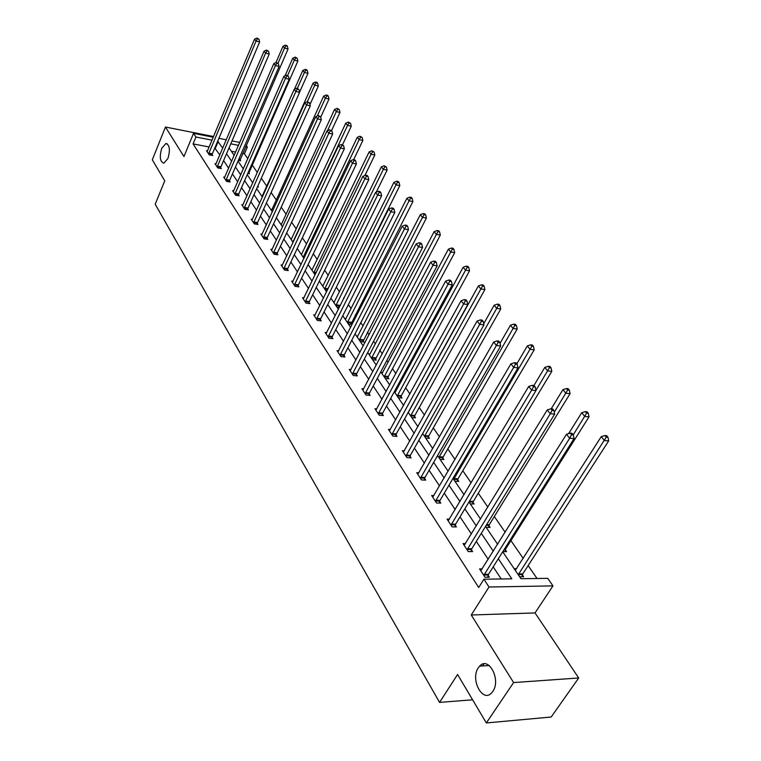 <?xml version="1.0" encoding="UTF-8"?>
<svg xmlns="http://www.w3.org/2000/svg" width="761" height="761" viewBox="0 0 761 761"><rect width="100%" height="100%" fill="white"/><g stroke="black" fill="none" stroke-linecap="round" stroke-linejoin="round"><path stroke-width="1.14" d="M478.365 667.739L479.639 666.132C488.552 655.744 501.309 679.754 492.795 691.416L491.777 692.719C482.683 703.506 469.965 679.307 478.365 667.739M161.741 148.3L165.86 143.525C169.703 144.837 170.397 149.822 167.934 158.469L163.891 163.177C160.01 161.912 159.296 156.956 161.741 148.3M213.584 136.542L165.451 127.03L183.953 156.547L193.532 133.327L213.299 137.227M486.336 722.95L513.599 682.569L578.702 677.984L551.173 717.024L486.336 722.95L457.58 674.484L439.563 702.393L155.187 204.224L164.756 180.823L152.305 159.829L165.451 127.03M246.174 145.389L247.354 147.082L245.594 146.73M247.829 158.688L244.443 153.779L247.354 147.082M537.038 578.493L528.144 565.585M523.168 558.365L510.935 540.614M505.171 532.243L494.327 516.5M487.849 507.092L478.289 493.223M471.135 482.845L462.793 470.717M455.021 459.444L447.801 448.961M439.458 436.852L433.294 427.91M424.429 415.03L419.263 407.535M409.894 393.941L405.661 387.796M401.218 381.356L400.486 380.281M395.844 373.546L392.486 368.676M388.11 362.312L386.826 360.457M382.25 353.808L379.72 350.136M375.392 343.858L373.594 341.251M369.085 334.707L367.325 332.148M363.064 325.955L360.79 322.654M356.329 316.195L355.301 314.702M351.087 308.585L348.367 304.628M343.972 298.255L343.639 297.76M339.473 291.72L336.333 287.154M328.191 275.339L324.652 270.203M317.223 259.425L313.313 253.746M306.569 243.958L302.307 237.774M296.21 228.918L291.615 222.25M286.126 214.279L281.228 207.173M276.319 200.048L271.125 192.504M266.769 186.179L261.308 178.245M257.332 172.49L252.148 164.956M502.707 551.782L520.952 578.712L547.73 578.35L552.971 585.884L489.009 587.007L483.929 579.197L511.811 578.826L498.322 558.736M578.702 677.984L535.031 612.928L552.971 585.884M483.91 663.877L482.55 665.961M439.563 702.393L472.61 699.806M465.542 543.582L463.021 543.573L468.262 551.592L472.6 551.601L471.42 549.803M433.903 495.582L431.639 495.506L436.519 502.983L440.781 503.107L439.677 501.423M404.405 450.769L402.36 450.664L406.916 457.646L411.092 457.856L410.065 456.296M376.828 408.857L374.964 408.714L379.235 415.249L383.335 415.544L382.374 414.079M351.002 369.551L349.289 369.399L353.294 375.525L357.318 375.896L356.414 374.517M326.745 332.643L325.175 332.462L328.942 338.226L332.89 338.655L332.043 337.361M303.934 297.893L302.488 297.713L306.027 303.144L309.908 303.62L309.109 302.402M282.436 265.142L281.094 264.952L284.433 270.069L288.238 270.602L287.487 269.451M262.136 234.207L260.89 234.008L264.048 238.849L267.786 239.42L267.073 238.336M242.949 204.937L241.779 204.747L244.776 209.332L248.438 209.941L247.772 208.914M224.771 177.218L223.686 177.028L226.521 181.375L230.117 182.012L229.48 181.032M207.534 150.925L206.516 150.735L209.208 154.854L212.747 155.52L212.138 154.597M501.233 578.969L493.204 566.859M488.21 559.345L476.31 541.413M471.401 534.003L460.025 516.862M455.173 509.556L444.3 493.166M439.525 485.965L429.109 470.269M424.4 463.183L414.431 448.153M409.789 441.161L400.238 426.769M395.663 419.863L386.512 406.07M381.993 399.268L373.213 386.036M368.762 379.33L360.343 366.64M355.948 360.02L347.872 347.844M343.534 341.309L335.772 329.618M331.492 323.168L324.043 311.934M319.82 305.57L312.657 294.783M308.49 288.495L301.613 278.126M297.494 271.924L290.883 261.955M286.811 255.829L280.448 246.241M276.433 240.181L270.317 230.964M266.34 224.98L260.452 216.114M256.533 210.198L250.864 201.655M246.992 195.815L241.532 187.596M237.708 181.822L232.447 173.908M228.661 168.2L223.601 160.571M219.862 154.93L214.783 148.072M209.189 146.997L193.075 143.896L478.707 587.492L483.929 579.197M216.038 163.9L214.983 163.71L217.751 167.943L221.318 168.59L220.7 167.648M233.741 190.897L232.609 190.697L235.52 195.158L239.163 195.786L238.507 194.787M252.414 219.368L251.206 219.178L254.279 223.886L257.979 224.476L257.285 223.42M272.143 249.456L270.849 249.256L274.103 254.241L277.87 254.792L277.137 253.67M293.033 281.275L291.634 281.094L295.078 286.364L298.921 286.868L298.141 285.689M315.168 315.006L313.665 314.826L317.318 320.419L321.228 320.876L320.4 319.62M338.683 350.811L337.047 350.64L340.928 356.595L344.914 356.985L344.039 355.653M363.71 388.89L361.922 388.738L366.06 395.073L370.122 395.406L369.19 393.979M390.393 429.47L388.433 429.347L392.847 436.101L396.985 436.357L395.996 434.835M418.902 472.8L416.752 472.705L421.47 479.934L425.684 480.096L424.619 478.479M449.437 519.164L447.059 519.116L452.11 526.859L456.41 526.926L455.268 525.185M482.236 568.895L479.573 568.914L485.004 577.238L489.38 577.18L488.153 575.316M193.075 143.896L195.929 137.009L193.532 133.327M535.031 612.928L471.259 615.002L513.599 682.569M471.259 615.002L489.009 587.007M218.902 138.331L226.312 139.796M232.019 140.918L239.772 142.45M222.773 148.1L217.656 141.261M212.062 140.167L195.929 137.009M493.29 551.23L481.285 533.337M476.319 525.946L464.847 508.843M459.958 501.556L448.98 485.195M444.167 478.022L433.656 462.365M428.909 455.297L418.854 440.305M414.174 433.332L404.548 418.978M399.925 412.101L390.697 398.345M386.141 391.563L377.294 378.369M372.804 371.682L364.319 359.03M359.886 352.429L351.744 340.291M347.368 333.775L339.549 322.122M335.24 315.691L327.725 304.505M323.473 298.16L316.253 287.411M312.058 281.142L305.123 270.821M300.966 264.628L294.307 254.697M290.207 248.59L283.796 239.04M279.753 233.009L273.589 223.829M269.584 217.865L263.658 209.028M259.71 203.139L254.003 194.635M250.093 188.814L244.604 180.623M240.742 174.878L235.453 166.992M231.639 161.313L226.54 153.712M229.051 147.862L234.179 155.434M238.012 161.094L243.339 168.952M247.211 174.678L252.747 182.84M256.676 188.642L262.412 197.118M266.388 202.987L272.362 211.796M276.386 217.732L282.588 226.892M286.659 232.904L293.109 242.417M297.237 248.505L303.943 258.407M308.119 264.571L315.092 274.873M319.325 281.113L326.583 291.834M330.873 298.16L338.436 309.318M342.773 315.729L350.65 327.344M355.045 333.841L363.254 345.951M367.706 352.533L376.257 365.147M380.776 371.825L389.689 384.971M394.274 391.744L403.568 405.461M408.219 412.319L417.922 426.645M422.64 433.599L432.771 448.552M437.546 455.611L448.134 471.23M452.985 478.393L464.039 494.717M468.966 501.984L480.533 519.059M485.528 526.431L497.627 544.296M238.526 145.351L230.773 143.829M244.443 153.779L242.683 153.437M235.625 152.076L231.344 151.258M514.132 568.648L516.586 568.629M522.388 574.936L523.635 576.762L519.668 576.809M497.275 543.773L497.951 543.782M505.352 549.889L506.55 551.658L502.793 551.649M488.904 525.718L490.065 527.421L486.165 527.363M473.019 502.365L474.141 504.01L470.269 503.906M457.665 479.801L458.75 481.39L454.916 481.237M442.816 457.97L443.863 459.511L440.058 459.321M428.443 436.852L429.461 438.346L425.694 438.108M414.536 416.4L415.516 417.846L411.777 417.58M394.417 391.477L395.672 391.592M401.066 396.595L402.017 397.993L398.307 397.699M381.156 372.376L382.669 372.519M388.005 377.399L388.928 378.759L385.256 378.426M368.619 353.875L370.065 354.027M375.344 358.792L376.238 360.105L372.595 359.744M356.462 335.934L357.841 336.086M363.064 340.738L363.929 342.012L360.324 341.622M344.666 318.517L345.989 318.678M351.144 323.216L351.982 324.462L348.405 324.043M333.204 301.603L334.469 301.765M336.847 306.968L339.444 307.292M322.074 285.175L323.292 285.346M325.613 290.388L327.192 290.597M311.259 269.213L312.419 269.384M314.693 274.283L315.339 274.369M300.747 253.698L301.86 253.86M290.521 238.602L291.596 238.773M280.571 223.915L281.599 224.086M270.887 209.627L271.877 209.789M261.461 195.71L262.412 195.872M252.281 182.155L252.994 182.288M257.846 186.084L258.502 187.044L257.465 186.864M248.809 172.804L249.456 173.746L247.763 173.441M240.01 159.867L240.628 160.78L238.336 160.352M215.382 148.186L218.264 141.384M208.828 153.104L212.367 153.779L259.653 41.95L256.048 41.056L208.6 153.931M257.503 38.811L258.94 39.172L256.895 38.05L257.503 38.811L256.048 41.056L254.545 39.153L207.116 151.648M212.367 153.779L211.967 155.377M259.653 41.95L258.94 39.172M256.895 38.05L254.545 39.153M239.839 160.638L288.058 48.989L284.547 48.124L283.006 46.221L275.929 62.602M278.022 63.192L284.547 48.124L285.965 45.898L287.373 46.25L286.745 45.489L285.346 45.146L285.965 45.898M283.006 46.221L285.346 45.146M287.373 46.25L288.058 48.989M217.361 166.155L220.928 166.811L269.232 54.031L265.599 53.156L217.132 166.992M267.063 50.873L268.519 51.225L266.445 50.083L267.063 50.873L265.599 53.156L264.048 51.187L215.601 164.652M220.928 166.811L220.528 168.447M269.232 54.031L268.519 51.225M266.445 50.083L264.048 51.187M226.122 179.558L229.717 180.195L279.078 66.454L275.406 65.579L225.884 180.395M276.89 63.258L278.355 63.61L276.253 62.45L276.89 63.258L275.406 65.579L273.817 63.563L224.314 177.998M229.717 180.195L229.308 181.869M279.078 66.454L278.355 63.61M276.253 62.45L273.817 63.563M248.638 173.594L297.884 60.994L294.345 60.138L292.757 58.188L285.08 75.729M287.62 75.472L294.345 60.138L295.782 57.884L297.19 58.226L295.144 57.104L295.782 57.884M292.757 58.188L295.144 57.104M297.19 58.226L297.884 60.994M299.568 92.205L307.977 73.332L304.41 72.485L302.783 70.488L294.469 89.237M257.665 186.902L257.874 185.941M297.342 88.39L304.41 72.485L305.855 70.193L307.282 70.535L306.626 69.736L305.199 69.394L305.855 70.193M302.783 70.488L305.199 69.394M307.282 70.535L307.977 73.332M235.111 193.313L238.745 193.941L289.199 79.22L285.489 78.354L234.873 194.16M286.992 75.995L288.467 76.338L286.336 75.168L286.992 75.995L285.489 78.354L283.863 76.281L233.256 191.696M238.745 193.941L238.317 195.644M289.199 79.22L288.467 76.338M286.336 75.168L283.863 76.281M309.984 104.542L318.355 86.012L314.75 85.175L313.075 83.12L262.031 196.547M307.301 101.727L314.75 85.175L316.215 82.844L317.651 83.187L316.976 82.359L315.539 82.026L316.215 82.844M313.075 83.12L315.539 82.026M317.651 83.187L318.355 86.012M244.348 207.439L248.019 208.057L299.606 92.347L295.867 91.491L244.1 208.305M297.38 89.094L298.873 89.437L296.704 88.238L297.38 89.094L295.867 91.491L294.184 89.36L242.445 205.765M248.019 208.057L247.572 209.789M299.606 92.347L298.873 89.437M296.704 88.238L294.184 89.36M320.695 117.204L329.018 99.044L325.385 98.217L323.663 96.105L271.477 210.483M317.261 116.005L325.385 98.217L326.859 95.848L328.314 96.181L327.62 95.334L326.165 95.001L326.859 95.848M323.663 96.105L326.165 95.001M328.314 96.181L329.018 99.044M253.841 221.965L257.541 222.554L310.307 105.846L306.54 105.008L253.594 222.83M308.062 102.573L309.575 102.906L307.368 101.689L308.062 102.573L306.54 105.008L304.809 102.821L251.891 220.224M257.541 222.554L257.085 224.333M310.307 105.846L309.575 102.906M307.368 101.689L304.809 102.821M331.558 130.578L339.977 112.447L336.314 111.629L334.545 109.451L281.18 224.809M327.487 130.711L336.314 111.629L337.808 109.223L339.273 109.546L337.094 108.357L337.808 109.223M334.545 109.451L337.094 108.357M339.273 109.546L339.977 112.447M263.601 236.89L267.33 237.461L321.323 119.743L317.518 118.916L263.344 237.765M319.068 116.443L320.59 116.766L318.355 115.539L319.068 116.443L317.518 118.916L315.739 116.661L261.594 235.092M267.33 237.461L266.864 239.277M321.323 119.743L320.59 116.766M318.355 115.539L315.739 116.661M342.545 144.733L351.259 126.231L347.568 125.432L345.741 123.187L291.149 239.525M292.88 242.084L347.568 125.432L349.071 122.978L350.555 123.301L348.338 122.083L349.071 122.978M345.741 123.187L348.338 122.083M350.555 123.301L351.259 126.231M273.637 252.233L277.404 252.785L332.671 134.05L328.828 133.242L273.37 253.118M330.388 130.721L331.929 131.044L329.656 129.789L330.388 130.721L328.828 133.242L326.992 130.921L271.572 250.369M277.404 252.785L276.918 254.65M332.671 134.05L331.929 131.044M329.656 129.789L326.992 130.921M353.656 159.677L362.864 140.414L359.144 139.634L357.261 137.332L301.394 254.65M303.173 257.275L359.144 139.634L360.666 137.142L362.16 137.456L359.915 136.219L360.666 137.142M357.261 137.332L359.915 136.219M362.16 137.456L362.864 140.414M283.958 268.024L287.763 268.557L344.353 148.795L340.481 148.005L283.682 268.918M342.06 145.427L343.611 145.751L341.299 144.476L342.06 145.427L340.481 148.005L338.588 145.608L281.836 266.093M287.763 268.557L287.258 270.469M344.353 148.795L343.611 145.751M341.299 144.476L338.588 145.608M364.861 175.534L374.821 155.025L371.064 154.255L369.133 151.886L311.924 270.203M313.76 272.904L371.064 154.255L372.605 151.724L374.108 152.029L371.825 150.773L372.605 151.724M369.133 151.886L371.825 150.773M374.108 152.029L374.821 155.025M294.583 284.272L298.417 284.785L356.395 163.986L352.486 163.206L294.307 285.185M354.084 160.59L355.653 160.904L354.864 159.915L353.304 159.601L354.084 160.59L352.486 163.206L350.536 160.742L292.405 282.264M298.417 284.785L297.903 286.735M356.395 163.986L355.653 160.904M353.304 159.601L350.536 160.742M376.238 192.172L387.13 170.074L383.344 169.323L381.347 166.878L322.769 286.193M324.652 288.98L383.344 169.323L384.904 166.735L386.417 167.04L384.105 165.765L384.904 166.735M381.347 166.878L384.105 165.765M386.417 167.04L387.13 170.074M305.513 301.004L309.394 301.489L368.809 179.644L364.861 178.892L305.237 301.917M366.479 176.219L368.058 176.523L367.249 175.515L365.68 175.201L366.479 176.219L364.861 178.892L362.854 176.343L303.278 298.921M309.394 301.489L308.861 303.496M368.809 179.644L368.058 176.523M365.68 175.201L362.854 176.343M339.32 307.282L399.82 185.579L395.996 184.847L393.941 182.326L333.917 302.659M335.858 305.522L395.996 184.847L397.575 182.221L399.097 182.516L398.279 181.508L396.747 181.213L397.575 182.221M393.941 182.326L396.747 181.213M399.097 182.516L399.82 185.579M316.785 318.241L320.695 318.697L381.622 195.796L377.637 195.063L316.49 319.163M379.273 192.343L380.861 192.647L380.034 191.591L378.436 191.296L379.273 192.343L377.637 195.063L375.563 192.438L314.474 316.072M320.695 318.697L320.143 320.752M381.622 195.796L380.861 192.647M378.436 191.296L375.563 192.438M350.888 324.329L412.9 201.56L409.047 200.856L406.926 198.26L345.399 319.601M347.406 322.559L409.047 200.856L410.636 198.174L412.177 198.459L411.33 197.422L409.789 197.137L410.636 198.174M406.926 198.26L409.789 197.137M412.177 198.459L412.9 201.56M328.391 336.001L332.338 336.429L394.835 212.471L390.812 211.758L328.096 336.933M392.467 208.99L394.074 209.275L393.218 208.191L391.611 207.905L392.467 208.99L390.812 211.758L388.671 209.047L326.012 333.746M332.338 336.429L331.777 338.54M394.835 212.471L394.074 209.275M391.611 207.905L388.671 209.047M362.788 341.889L426.388 218.055L422.507 217.37L420.319 214.688L357.232 337.056M359.287 340.1L422.507 217.37L424.115 214.64L425.665 214.916L424.79 213.841L423.24 213.565L424.115 214.64M420.319 214.688L423.24 213.565M425.665 214.916L426.388 218.055M340.357 354.303L344.343 354.712L408.476 229.679L404.424 228.994L340.062 355.254M406.098 226.169L407.715 226.445L406.831 225.332L405.213 225.056L406.098 226.169L404.424 228.994L402.217 226.198L337.913 351.972M344.343 354.712L343.763 356.871M408.476 229.679L407.715 226.445M405.213 225.056L402.217 226.198M375.059 359.991L440.315 235.073L436.395 234.407L434.141 231.639L369.418 355.045M371.539 358.184L436.395 234.407L438.022 231.62L439.592 231.896L438.688 230.792L437.118 230.516L438.022 231.62M434.141 231.639L437.118 230.516M439.592 231.896L440.315 235.073M352.704 373.194L356.728 373.565L422.574 247.468L418.483 246.802L352.4 374.155M420.177 243.92L421.813 244.186L420.9 243.035L419.263 242.769L420.177 243.92L418.483 246.802L416.2 243.91L350.184 370.759M356.728 373.565L356.119 375.782M422.574 247.468L421.813 244.186M419.263 242.769L416.2 243.91M387.71 378.645L388.319 376.457L454.688 252.642L450.74 252.005L448.41 249.142L381.974 373.584M384.162 376.819L450.74 252.005L452.386 249.161L453.965 249.427L453.033 248.286L451.454 248.019L452.386 249.161M448.41 249.142L451.454 248.019M453.965 249.427L454.688 252.642M365.451 392.676L369.504 393.018L437.147 265.846L433.019 265.218L365.128 393.656M434.731 262.269L436.386 262.526L435.435 261.337L433.78 261.08L434.731 262.269L433.019 265.218L430.65 262.222L362.845 390.155M369.504 393.018L368.876 395.301M437.147 265.846L436.386 262.526M433.78 261.08L430.65 262.222M400.752 397.898L401.38 395.644L469.547 270.792L465.551 270.184L463.145 267.225L394.93 392.714M397.194 396.043L465.551 270.184L467.216 267.282L468.814 267.53L467.853 266.35L466.255 266.103L467.216 267.282M463.145 267.225L466.255 266.103M468.814 267.53L469.547 270.792M378.598 412.804L382.697 413.099L452.215 284.852L448.048 284.253L378.274 413.784M449.78 281.247L451.444 281.494L450.464 280.257L448.8 280.01L449.78 281.247L448.048 284.253L445.604 281.161L375.915 410.169M382.697 413.099L382.041 415.458M452.215 284.852L451.444 281.494M448.8 280.01L445.604 281.161M414.212 417.751L414.859 415.439L484.89 289.551L480.866 288.971L478.384 285.917L408.296 412.443M410.636 415.887L480.866 288.971L482.56 286.022L484.167 286.25L483.168 285.033L481.561 284.795L482.56 286.022M478.384 285.917L481.561 284.795M484.167 286.25L484.89 289.551M392.191 433.589L396.329 433.846L467.806 304.524L463.601 303.953L391.858 434.579M465.361 300.89L467.035 301.118L466.027 299.834L464.343 299.606L465.361 300.89L463.601 303.953L461.071 300.747L389.423 430.85M396.329 433.846L395.644 436.272M467.806 304.524L467.035 301.118M464.343 299.606L461.071 300.747M428.101 438.26L428.785 435.872L500.767 308.947L496.714 308.405L494.136 305.247L483.701 323.767M424.505 436.367L498.417 305.389L500.034 305.608L499.007 304.352L497.38 304.124L498.417 305.389M494.136 305.247L497.38 304.124M500.034 305.608L500.767 308.947M406.231 455.068L410.407 455.287L483.948 324.88L479.706 324.357L405.889 456.077M481.485 321.218L483.178 321.437L482.132 320.115L480.438 319.896L481.485 321.218L479.706 324.357L477.09 321.037L403.368 452.215M410.407 455.287L409.703 457.789M483.948 324.88L483.178 321.437M480.438 319.896L477.09 321.037M442.455 459.444L443.159 456.981L517.195 329.028L513.104 328.514L510.441 325.242L500.072 343.268M438.84 457.523L514.826 325.432L516.462 325.641L515.397 324.338L513.761 324.129L514.826 325.432M510.441 325.242L513.761 324.129M516.462 325.641L517.195 329.028M420.757 477.29L424.971 477.461L500.671 345.979L496.4 345.494L420.405 478.308M498.198 342.288L499.91 342.488L498.816 341.118L497.104 340.918L498.198 342.288L496.4 345.494L493.68 342.05L417.799 474.312M424.971 477.461L424.238 480.039M500.671 345.979L499.91 342.488M497.104 340.918L493.68 342.05M457.285 481.333L458.017 478.802L534.203 349.813L530.075 349.337L527.316 345.951L516.843 363.806M453.661 479.392L531.825 346.188L533.471 346.379L532.358 345.028L530.712 344.838L531.825 346.188M527.316 345.951L530.712 344.838M533.471 346.379L534.203 349.813M435.787 500.272L440.039 500.396L518.013 367.858L513.694 367.411L435.425 501.309M515.52 364.129L517.242 364.319L516.11 362.892L514.388 362.712L515.52 364.129L513.694 367.411L510.878 363.844L432.724 497.18M440.039 500.396L439.268 503.059M518.013 367.858L517.242 364.319M514.388 362.712L510.878 363.844M472.619 503.972L473.38 501.356L551.82 371.339L547.663 370.911L544.8 367.401L533.975 385.475M535.963 390.364L549.423 367.696L551.088 367.867L549.937 366.469L548.281 366.298L549.423 367.696M468.976 502.003L473.104 502.051M544.8 367.401L548.281 366.298M551.088 367.867L551.82 371.339M451.349 524.082L455.639 524.148L536.001 390.545L531.644 390.146L450.978 525.119M533.49 386.797L535.23 386.959L534.06 385.475L532.32 385.313L533.49 386.797L531.644 390.146L528.724 386.445L448.181 520.847M455.639 524.148L454.84 526.897M536.001 390.545L535.23 386.959M532.32 385.313L528.724 386.445M488.476 527.402L489.275 524.69L570.084 393.665L565.889 393.275L562.931 389.642L551.183 408.809M554.265 412.186L567.677 389.993L569.352 390.146L568.163 388.69L566.488 388.538L567.677 389.993M562.931 389.642L566.488 388.538M569.352 390.146L570.084 393.665M467.463 548.738L471.801 548.748L554.674 414.098L550.279 413.746L467.083 549.794M552.153 410.322L553.903 410.464L552.686 408.923L550.935 408.781L552.153 410.322L550.279 413.746L547.245 409.903L464.191 545.361M471.801 548.748L470.964 551.601M554.674 414.098L553.903 410.464M550.935 408.781L547.245 409.903M504.895 551.658L505.732 548.852L589.033 416.819L584.809 416.486L581.727 412.709L568.6 433.656M573.271 434.835L586.617 413.118L588.301 413.252L587.073 411.749L585.38 411.606L586.617 413.118M581.727 412.709L585.38 411.606M588.301 413.252L589.033 416.819M484.177 574.298L488.543 574.251L574.07 438.564L569.647 438.269L483.787 575.364M571.53 434.759L573.299 434.883L572.034 433.285L570.265 433.161L571.53 434.759L569.647 438.269L566.488 434.274L480.781 570.769M488.543 574.251L487.668 577.209M574.07 438.564L573.299 434.883M570.265 433.161L566.488 434.274M521.903 576.781L522.778 573.889L608.695 440.857L604.443 440.571L601.247 436.652L515.292 570.36M518.251 574.726L606.27 437.128L607.972 437.242L606.688 435.682L604.995 435.558L606.27 437.128M601.247 436.652L604.995 435.558M607.972 437.242L608.695 440.857M208.657 153.684L212.186 154.35M240.057 159.62L238.754 159.372M240.238 159.059L239.002 158.821M217.18 166.735L220.747 167.391M225.941 180.138L229.537 180.785M248.866 172.557L248.2 172.433M249.047 171.986L248.447 171.881M234.93 193.903L238.554 194.531M244.157 208.038L247.829 208.647M253.651 222.564L257.351 223.154M263.401 237.499L267.13 238.069M273.427 252.852L277.194 253.403M304.419 257.399L303.192 257.218M304.704 256.809L303.392 256.619M283.748 268.643L287.553 269.175M315.929 273.142L313.779 272.847M316.224 272.543L313.989 272.238M294.364 284.899L298.207 285.413M327.82 289.342L324.671 288.923M328.115 288.733L324.88 288.305M305.294 301.641L309.175 302.127M339.634 305.932L335.877 305.465M339.853 305.313L336.096 304.838M316.557 318.878L320.467 319.335M351.211 322.94L347.416 322.493M351.43 322.312L347.644 321.865M328.162 336.647L332.11 337.075M363.13 340.452L359.306 340.034M363.358 339.815L359.534 339.406M340.129 354.959L344.115 355.358M375.411 358.507L371.549 358.117M375.649 357.86L371.787 357.47M352.467 373.851L356.49 374.222M388.072 377.114L384.181 376.752M388.319 376.457L384.419 376.105M365.204 393.351L369.256 393.684M401.133 396.3L397.204 395.977M401.38 395.644L397.451 395.32M378.35 413.48L382.45 413.775M414.612 416.105L410.645 415.82M414.859 415.439L410.902 415.154M391.934 434.274L396.062 434.531M428.519 436.548L424.524 436.3M428.785 435.872L424.781 435.625M405.965 455.763L410.141 455.982M442.892 457.665L438.859 457.456M443.159 456.981L439.126 456.771M420.481 477.984L424.695 478.155M457.742 479.487L453.68 479.316M458.017 478.802L453.946 478.631M435.501 500.985L439.763 501.099M473.38 501.356L469.413 501.242M451.054 524.795L455.354 524.862M488.99 525.394L486.193 525.356M489.275 524.69L486.631 524.652M467.168 549.461L471.497 549.471M505.437 549.566L504.105 549.566M505.732 548.852L504.553 548.852M483.872 575.031L488.239 574.983M522.474 574.603L518.27 574.65M522.778 573.889L518.574 573.927M479.639 666.132L489.237 665.552M165.86 143.525L167.192 143.781"/></g></svg>
